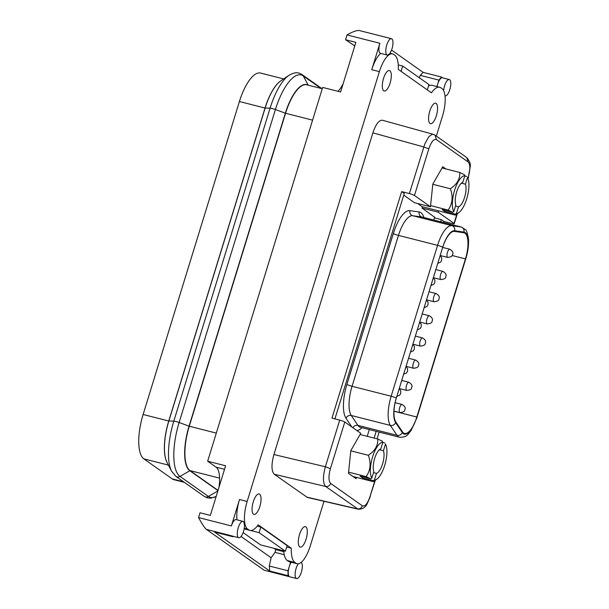 <?xml version="1.0" encoding="UTF-8"?>
<svg xmlns="http://www.w3.org/2000/svg" width="609" height="609" viewBox="0 0 609 609"><rect width="100%" height="100%" fill="white"/><g stroke="black" fill="none" stroke-linecap="round" stroke-linejoin="round"><path stroke-width="0.91" d="M241.027 536.483L271.134 557.745L275.002 552.363L275.786 549.615L283.802 551.655M273.943 548.313L275.786 549.615M250.535 530.485L259.122 532.669L285.408 551.229L260.553 544.903L243.113 532.593M285.408 551.229L287.128 545.626L260.85 527.067L259.122 532.669M403.744 195.154L414.424 202.69L430.456 206.771L414.47 195.474A4.225 0.54 17.1 0 0 409.4 193.593L424.816 143.93L428.805 136.72L432.238 134.262L433.935 134.65M414.47 195.474L428.82 148.824C431.301 141.691 433.844 138.624 436.455 139.606L435.07 135.183L433.22 134.307L382.345 120.224C378.965 120.057 375.806 124.274 372.883 132.861L273.921 454.542C271.256 464.469 271.363 471.046 274.256 474.259L307.362 497.439L358.199 509.223L325.693 486.484C322.831 483.272 322.724 476.702 325.366 466.76L273.921 454.542M334.92 418.878L404.269 193.449L401.651 191.599L331.966 418.124L339.715 420.111A4.225 0.54 17.1 0 1 344.778 421.999L330.428 468.648C328.418 476.093 328.502 481.026 330.679 483.432L362.363 505.813C361.396 508.134 359.736 509.147 357.384 508.858L306.548 497.066M389.357 54.018A8.442 3.03 104.3 0 0 392.805 45.142A8.442 3.03 104.3 0 0 391.458 38.702A8.442 3.03 104.3 0 0 386.441 46.139A8.442 3.03 104.3 0 0 387.294 55.069A8.442 3.03 104.3 0 0 387.651 55.099A23.637 8.496 104.3 0 1 389.357 54.018M218.936 487.459A26.172 9.401 104.3 0 0 216.073 467.149L224.523 469.295M354.788 45.873L345.562 39.73L355.869 42.348L340.606 91.982L322.656 87.414L207.661 461.211L216.073 467.149M343.179 83.616A26.172 9.401 -75.7 0 1 338.018 91.32M166.782 461.926A37.994 13.649 -75.7 0 1 166.516 461.348L167.033 462.444A38.169 13.71 -75.7 0 1 168.853 421.009L265.128 108.044A4.225 0.54 -162.9 0 0 265.029 108.044L168.754 421.009L143.123 414.493A37.994 13.649 -75.7 0 0 143.869 458.866L172.256 478.91A37.994 13.649 -75.7 0 0 173.968 479.709L184.36 482.351M242.976 521.357A8.442 3.03 104.3 0 0 237.952 528.787A8.442 3.03 104.3 0 0 238.812 537.717A8.442 3.03 104.3 0 0 242.664 533.712A8.442 3.03 104.3 0 0 244.483 524.92A23.637 8.496 104.3 0 1 243.935 522.248A8.442 3.03 104.3 0 0 242.976 521.357L236.102 519.606A8.442 3.03 104.3 0 0 231.39 525.932L239.52 499.517L247.155 501.466A23.637 8.496 104.3 0 0 247.619 529.069L248.67 529.815A27.017 9.706 104.3 0 0 249.888 530.386A27.017 9.706 104.3 0 0 258.193 524.844L291.315 548.237A27.017 9.706 104.3 0 0 294.923 562.48L295.974 563.218A23.637 8.496 -75.7 0 0 297.047 563.721A23.637 8.496 -75.7 0 0 310.232 546.007L323.988 501.291M409.4 193.593L401.651 191.599M166.516 461.348A37.994 13.649 -75.7 0 1 168.754 421.009A4.225 0.54 -162.9 0 1 168.853 421.009L173.809 421.146L270.084 108.181A46.17 16.588 -75.7 0 1 289.001 75.303L280.772 80.868A38.169 13.71 -75.7 0 0 265.128 108.044L270.084 108.181A4.225 0.54 -162.9 0 1 275.413 109.536L285.347 113.19A38.169 13.71 -75.7 0 1 307.872 85.085M391.458 38.702L359.318 30.526C356.737 30.244 352.641 31.714 347.039 34.926L345.562 39.73M219.59 478.126L190.023 470.605A37.994 13.649 -75.7 0 1 189.277 426.231L285.552 113.266A37.994 13.649 -75.7 0 1 306.746 84.796L322.252 88.739M217.969 490.61L189.81 470.734A4.225 3.905 125.2 0 0 190.023 470.605L218.037 490.39M391.549 50.06L423.141 72.372L441.472 77.031L438.929 80.106L420.263 75.364L419.304 77.762M423.141 72.372L420.263 75.364M445.004 95.857A8.442 3.03 104.3 0 0 445.118 95.895A8.442 3.03 104.3 0 0 450.135 88.457A8.442 3.03 104.3 0 0 449.275 79.528A8.442 3.03 104.3 0 0 443.641 90.627M427.328 89.904L428.964 84.582L402.686 66.023L398.248 64.897M402.686 66.023L401.049 71.344M283.649 78.919L260.591 73.057A37.994 13.649 104.3 0 0 239.406 101.528L265.029 108.044A37.994 13.649 -75.7 0 1 279.79 81.576A37.994 13.649 -75.7 0 1 280.292 81.203M436.341 136.081L442.461 116.174A23.637 8.496 104.3 0 0 441.997 88.571L440.946 87.825A27.017 9.706 104.3 0 0 439.728 87.254A27.017 9.706 104.3 0 0 431.423 92.796L398.301 69.403A27.017 9.706 104.3 0 0 394.693 55.16L393.642 54.422A23.637 8.496 104.3 0 0 392.569 53.919A23.637 8.496 104.3 0 0 379.384 71.634L247.155 501.466M356.745 477.448L356.044 478.666L348.462 473.307L350.822 450.622L360.772 433.288L344.778 421.999M239.406 101.528L143.123 414.493M207.661 461.211L225.612 465.778L210.341 515.404L200.034 512.778L198.557 517.581C201.853 523.725 204.449 527.66 206.36 529.381L264.177 570.214L296.629 578.55A8.442 3.03 104.3 0 0 301.501 571.684A8.442 3.03 104.3 0 0 301.181 562.366M269.734 571.036L269.315 566.02L287.981 570.762L289.214 566.766A8.442 3.03 104.3 0 0 289.374 576.624L288.065 575.695L269.734 571.036L214.543 532.06L232.874 536.719L231.557 535.791A8.442 3.03 104.3 0 0 231.938 535.973L238.812 537.717M232.874 536.719L233.224 536.301M291.269 562.252A8.442 3.03 -75.7 0 0 289.214 566.766L290.645 562.092M269.315 566.02L271.134 557.745M430.456 206.771L432.824 184.078L442.773 166.744L445.864 168.929M436.143 103.439A10.551 3.791 104.3 0 0 435.671 103.21A10.551 3.791 104.3 0 0 429.581 111.812A10.551 3.791 104.3 0 0 429.992 123.444A10.551 3.791 104.3 0 0 430.464 123.665A10.551 3.791 104.3 0 0 436.554 115.071A10.551 3.791 104.3 0 0 436.143 103.439M257.219 526.146L260.85 527.067M449.275 79.528L442.408 77.785A8.442 3.03 104.3 0 0 437.696 84.111A8.442 3.03 104.3 0 0 437.079 86.585M441.472 77.031L442.606 77.83M436.942 86.547L438.929 80.106M387.294 55.069L380.419 53.318A8.442 3.03 -75.7 0 1 379.879 43.277L371.749 69.692L379.384 71.634M438.746 210.904L438.046 212.13L422.007 208.05L422.707 206.832M380.724 53.394A23.637 8.496 104.3 0 0 371.749 69.692M440.657 221.783L441.327 219.621L443.938 221.463L443.611 222.536M379.148 432.07L377.07 438.83M443.938 221.463L451.596 223.389A4.225 0.54 -162.9 0 0 454.253 223.686A4.225 0.54 -162.9 0 0 454.032 223.419L456.956 213.926M439.728 87.254L432.093 85.313A27.017 9.706 104.3 0 0 428.515 86.052M239.52 499.517A23.637 8.496 104.3 0 0 236.977 519.827M389.889 70.773A10.551 3.791 104.3 0 0 389.41 70.545A10.551 3.791 104.3 0 0 383.32 79.147A10.551 3.791 104.3 0 0 383.731 90.779A10.551 3.791 104.3 0 0 384.21 91.007A10.551 3.791 104.3 0 0 390.3 82.405A10.551 3.791 104.3 0 0 389.889 70.773M299.727 546.867A10.551 3.791 104.3 0 0 300.207 547.088A10.551 3.791 104.3 0 0 306.289 538.493A10.551 3.791 104.3 0 0 305.885 526.861A10.551 3.791 104.3 0 0 305.406 526.633A10.551 3.791 104.3 0 0 299.316 535.235A10.551 3.791 104.3 0 0 299.727 546.867M253.473 514.202A10.551 3.791 104.3 0 0 253.945 514.43A10.551 3.791 104.3 0 0 260.035 505.828A10.551 3.791 104.3 0 0 259.624 494.196A10.551 3.791 104.3 0 0 259.152 493.968A10.551 3.791 104.3 0 0 253.062 502.57A10.551 3.791 104.3 0 0 253.473 514.202M353.974 45.667A26.172 9.401 -75.7 0 1 354.666 46.276M374.116 438.077L376.195 431.324M441.327 219.621L434.445 217.87M438.046 212.13L454.032 223.419M434.628 217.261L422.007 208.05M298.296 563.782A8.442 3.03 104.3 0 0 295.22 572.597A8.442 3.03 104.3 0 0 296.629 578.55M288.065 575.695L287.981 570.762M283.733 550.802A27.017 9.706 104.3 0 0 287.288 560.531L288.339 561.277A23.637 8.496 104.3 0 0 289.404 561.772L297.047 563.721M286.687 547.057L291.315 548.237M434.704 217.017L433.775 220.032M369.313 429.573L367.235 436.333M445.057 210.311L444.715 211.407L442.088 209.549L452.761 212.267L453.804 211.627A19.419 6.973 -75.7 0 1 454.596 190.312A19.419 6.973 -75.7 0 1 464.857 175.689L462.81 182.335A12.667 4.552 104.3 0 0 456.704 191.797A12.667 4.552 104.3 0 0 455.844 204.974L453.804 211.627M455.509 206.078L458.478 206.832A12.667 4.552 104.3 0 0 464.583 197.369A12.667 4.552 104.3 0 0 465.443 184.192L467.484 177.546A19.419 6.973 -75.7 0 1 467.666 177.874A19.419 6.973 -75.7 0 1 467.407 196.304A19.419 6.973 -75.7 0 1 458.828 212.617A19.419 6.973 -75.7 0 1 456.43 213.485L455.387 214.124L444.715 211.407M456.43 213.485L458.478 206.832M458.828 212.617L455.266 215.106L455.387 214.124M417.66 203.513L422.151 206.687L455.266 215.106M452.761 212.267L448.133 210.075C452.495 203.886 453.233 196.776 450.356 188.744C457.093 184.238 460.206 178.802 459.704 172.454L464.332 174.646L464.857 175.689M442.073 167.97L459.704 172.454M466.958 176.503L464.774 175.948M461.394 183.164L465.443 184.192M430.578 205.606L448.133 210.075M373.507 472.614L376.476 473.376A12.667 4.552 104.3 0 0 382.589 463.906A12.667 4.552 104.3 0 0 383.442 450.736L385.489 444.083A19.419 6.973 -75.7 0 1 385.664 444.418A19.419 6.973 -75.7 0 1 385.406 462.848A19.419 6.973 -75.7 0 1 376.826 479.154A19.419 6.973 -75.7 0 1 374.428 480.021L373.386 480.661L373.264 481.65L352.954 476.482M382.855 442.225L380.815 448.879A12.667 4.552 104.3 0 0 374.702 458.341A12.667 4.552 104.3 0 0 373.85 471.518L371.802 478.164A19.419 6.973 -75.7 0 1 372.601 456.857A19.419 6.973 -75.7 0 1 382.855 442.225L382.338 441.19L377.709 438.99C378.212 445.346 375.091 450.774 368.354 455.288C371.231 463.312 370.493 470.422 366.131 476.611L370.759 478.803L371.802 478.164M363.055 476.847L362.72 477.951L360.086 476.093L370.759 478.803M362.72 477.951L373.386 480.661M348.576 472.15L366.131 476.611M376.826 479.154L373.264 481.65M384.964 443.04L382.779 442.484M379.399 449.701L383.442 450.736M360.071 434.506L377.709 438.99M374.428 480.021L376.476 473.376M350.799 450.82L368.354 455.288M432.801 184.283L450.356 188.744M442.507 247.893A21.954 7.887 -75.7 0 1 454.459 231.39L463.738 232.737A21.954 7.887 -75.7 0 1 464.028 232.79A21.954 7.887 -75.7 0 1 465.451 258.894L416.807 417.02A21.954 7.887 -75.7 0 1 404.559 433.471A21.954 7.887 -75.7 0 1 402.48 431.857L395.835 421.953A21.954 7.887 -75.7 0 1 396.489 397.471L442.713 247.239A21.954 7.887 104.3 0 1 454.664 230.735A4.225 3.936 -81.7 0 0 451.825 225.657L412.727 215.715A26.172 9.401 104.3 0 0 398.476 235.394A4.225 0.54 17.1 0 1 393.345 233.498L346.924 384.386A30.397 10.916 104.3 0 0 346.019 418.284L351.865 427M216.18 496.434A46.17 16.588 -75.7 0 1 208.415 496.464L180.036 476.421A4.225 3.905 125.2 0 1 175.818 476.322L171.609 471.267A46.17 16.588 -75.7 0 1 173.809 421.146A4.225 0.54 -162.9 0 1 179.13 422.501L189.064 426.155L285.347 113.19A4.225 0.54 -162.9 0 1 285.552 113.266L312.592 120.14M216.309 433.106L189.277 426.231A4.225 0.54 -162.9 0 0 189.064 426.155A38.169 13.71 -75.7 0 0 189.81 470.734L180.036 476.421A46.17 16.588 -75.7 0 1 179.13 422.501L275.413 109.536A46.17 16.588 -75.7 0 1 303.244 75.912L308.245 85.176M428.82 148.824L423.75 146.944L372.883 132.861M244.179 528.673L248.67 529.815M216.172 496.449L210.851 498.192L207.54 497.918L204.205 496.365A4.225 3.905 125.2 0 0 208.415 496.464L217.855 490.976M168.419 465.109L143.869 458.866M436.455 139.606L468.138 161.979C470.315 164.392 470.399 169.317 468.39 176.77L470.247 166.584C470.734 163.95 469.569 160.943 466.753 157.564L468.138 161.979M374.961 480.463L369.998 496.586C367.516 503.719 364.974 506.795 362.363 505.813M375.342 480.196L369.998 496.586M275.002 552.363L284.258 554.715M289.374 576.624L264.177 570.214M206.36 529.381L231.557 535.791M379.879 43.277L347.039 34.926M321.986 88.67L302.14 74.656A4.225 3.905 -54.8 0 1 303.244 75.912L320.935 88.404M198.557 517.581L231.39 525.932M274.256 474.259L325.693 486.484C328.053 486.774 329.713 485.754 330.679 483.432M183.553 481.78L172.256 478.91M467.895 178.376L468.39 176.77M339.715 420.111L325.366 466.76L330.428 468.648M244.262 528.216L247.619 529.069M288.339 561.277L295.974 563.218M287.288 560.531L294.923 562.48M423.917 217.527A30.397 10.916 104.3 0 0 419.175 211.985L409.895 210.638A30.397 10.916 104.3 0 0 393.345 233.498M361.967 427.701A30.397 10.916 -75.7 0 1 356.874 430.533M422.326 217.124L461.455 227.073L465.367 229.593C466.228 229.623 467.248 232.516 468.428 238.264C468.938 244.384 468.093 251.136 465.87 258.505A4.225 0.54 -162.9 0 0 465.657 258.239L465.451 258.894L452.091 255.498M465.657 258.239A21.954 7.887 104.3 0 0 463.944 232.082L454.664 230.735M415.681 360.094A4.225 1.515 104.3 0 0 413.328 363.253A4.225 1.515 104.3 0 0 413.602 368.278C417.112 367.844 418.71 366.884 418.406 365.392C419.517 363.725 418.611 361.959 415.681 360.094L408.548 358.275M399.687 407.596A4.225 1.515 104.3 0 0 399.961 412.62C403.47 412.186 405.069 411.227 404.764 409.735C405.883 408.068 404.97 406.302 402.039 404.437A4.225 1.515 104.3 0 0 399.687 407.596M408.86 382.262A4.225 1.515 104.3 0 0 406.507 385.428A4.225 1.515 104.3 0 0 406.782 390.445C410.291 390.011 411.89 389.052 411.585 387.568C412.696 385.893 411.791 384.127 408.86 382.262L401.727 380.45M422.501 337.919A4.225 1.515 104.3 0 0 420.149 341.086A4.225 1.515 104.3 0 0 420.423 346.102C423.933 345.668 425.531 344.709 425.227 343.225C426.338 341.55 425.432 339.784 422.501 337.919L415.368 336.107M429.322 315.751A4.225 1.515 104.3 0 0 426.97 318.91A4.225 1.515 104.3 0 0 427.244 323.935C430.753 323.501 432.352 322.542 432.047 321.05C433.159 319.382 432.253 317.616 429.322 315.751L422.189 313.932M436.143 293.576A4.225 1.515 104.3 0 0 433.791 296.743A4.225 1.515 104.3 0 0 434.065 301.76C437.574 301.326 439.173 300.366 438.868 298.874C439.98 297.207 439.074 295.441 436.143 293.576L429.01 291.764M440.611 274.568A4.225 1.515 104.3 0 0 440.886 279.584C444.395 279.158 445.994 278.191 445.689 276.707C446.808 275.04 445.895 273.274 442.964 271.408A4.225 1.515 104.3 0 0 440.611 274.568M447.432 252.4A4.225 1.515 104.3 0 0 447.706 257.417C451.216 256.983 452.814 256.024 452.51 254.532C453.629 252.864 452.715 251.098 449.785 249.233A4.225 1.515 104.3 0 0 447.432 252.4M465.87 258.505L416.822 417.949A4.225 0.54 -162.9 0 0 416.602 417.683L416.807 417.02L394 411.22M346.924 384.386A4.225 0.54 17.1 0 0 352.063 386.289L391.161 396.231L437.574 245.343L398.476 235.394L352.063 386.289A26.172 9.401 104.3 0 0 351.271 415.475L390.369 425.425L397.022 435.321A4.225 3.753 -33.9 0 0 402.283 432.512A21.954 7.887 -75.7 0 0 416.602 417.683M346.019 418.284A4.225 3.753 146.1 0 1 351.271 415.475L357.925 425.379L397.022 435.321A26.172 9.401 -75.7 0 0 399.504 437.247L360.406 427.305A26.172 9.401 -75.7 0 1 357.925 425.379A4.225 3.753 -33.9 0 0 352.877 427.716M461.455 227.073A26.172 9.401 104.3 0 0 461.104 227.005L422.007 217.063L412.727 215.715A4.225 3.936 -81.7 0 1 409.895 210.638M463.944 232.082A4.225 3.936 -81.7 0 0 461.104 227.005L451.825 225.657A26.172 9.401 104.3 0 0 437.574 245.343A4.225 0.54 17.1 0 1 442.713 247.239M422.357 217.131A26.172 9.401 104.3 0 0 422.007 217.063A4.225 3.936 -81.7 0 1 419.175 211.985M396.489 397.471L396.292 398.134A4.225 0.54 17.1 0 0 391.161 396.231A26.172 9.401 104.3 0 0 390.369 425.425A4.225 3.753 146.1 0 0 395.629 422.616L402.283 432.512M396.292 398.134A21.954 7.887 104.3 0 0 395.629 422.616M244.133 528.916L249.888 530.386M435.07 135.183L466.753 157.564M279.79 81.576L280.772 80.868M167.033 462.444L171.609 471.267M175.818 476.322L204.205 496.365M389.943 53.249L392.569 53.919M454.253 223.686L457.336 213.66M468.055 178.818L468.603 177.036M302.14 74.656C299.057 72.92 296.332 71.131 289.001 75.303M370.211 496.86L366.938 504.222C365.126 507.617 362.21 509.291 358.199 509.223M403.645 374.208L406.507 372.99L407.528 371.208L407.596 368.673L406.036 366.458M394.008 411.105L399.961 412.62M396.824 396.383L399.679 395.165L400.707 393.384L400.775 390.841L399.215 388.633M410.466 352.04L413.328 350.814L414.348 349.033L414.417 346.498L412.856 344.291M417.294 329.865L420.149 328.647L421.169 326.866L421.238 324.331L419.677 322.115M424.115 307.69L426.97 306.472L427.99 304.69L428.058 302.155L426.498 299.948M430.936 285.522L433.791 284.304L434.811 282.523L434.879 279.98L433.319 277.773M433.349 277.674L440.886 279.584M437.757 263.347L440.611 262.129L441.632 260.347L441.7 257.813L440.14 255.605M440.17 255.498L447.706 257.417M399.504 437.247C407.908 437.384 407.421 434.278 410.968 430.753L416.822 417.949M406.066 366.359L413.602 368.278M412.887 344.184L420.423 346.102M435.831 269.589L442.964 271.408M426.528 299.841L434.065 301.76M419.708 322.016L427.244 323.935M442.659 247.421L449.785 249.233M395.142 402.678L402.039 404.437M399.245 388.527L406.782 390.445"/></g></svg>

